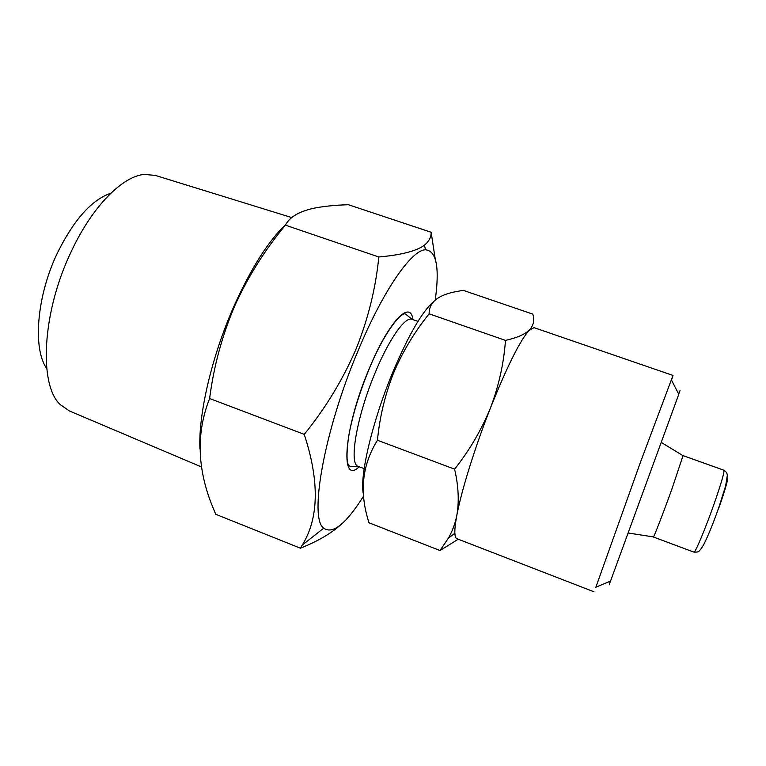 <?xml version="1.0" encoding="UTF-8"?>
<svg xmlns="http://www.w3.org/2000/svg" width="766" height="766" viewBox="0 0 766 766"><rect width="100%" height="100%" fill="white"/><g stroke="black" fill="none" stroke-linecap="round" stroke-linejoin="round"><path stroke-width="1.15" d="M363.438 494.185C359.235 477.544 372.008 422.257 392.451 373.032C408.249 335.594 421.951 311.8 433.556 301.67M377.456 440.249C361.954 465.106 359.139 492.624 369.02 522.795L440.019 550.524L448.426 538.096C452.361 531.259 455.167 523.647 456.852 515.269C461.343 491.016 474.997 447.114 490.508 407.818C498.819 385.844 503.808 363.371 505.474 340.391C516.351 337.969 524.183 334.656 528.971 330.452L529.488 329.945C533.624 325.311 534.725 320.035 532.791 314.117L463.143 290.324L454.008 292.028C437.262 295.609 428.97 302.867 429.132 313.821C414.511 331.927 402.686 351.594 393.647 372.841C385.068 394.567 379.668 417.03 377.456 440.249L454.602 469.156C469.52 450.312 481.488 429.87 490.508 407.818C506.929 366.866 519.75 341.09 528.98 330.481L534.007 327.637L673.008 375.436L671.523 380.156M610.349 581.174C608.463 586.45 608.52 586.43 610.521 581.097L678.791 394.279C680.696 388.927 680.668 388.869 678.705 394.117M595.862 587.216L640.539 462.003L673.008 375.436M593.947 591.773L456.881 538.699C455.703 538.249 455.033 536.439 454.87 533.27C454.678 529.287 455.339 523.283 456.852 515.269C459.255 501.357 458.508 485.979 454.602 469.156M199.936 448.953C198.231 414.617 211.751 356.228 233.936 306.256C251.037 268.282 268.387 240.945 285.977 224.237M300.435 548.207L215.725 514.292L214.327 510.855C197.197 471.291 195.627 433.843 209.616 398.521C213.724 366.493 222.102 335.613 234.741 305.883C247.954 276.804 264.854 249.898 285.431 225.166C289.538 216.979 299.315 211.272 314.778 208.046C324.621 206.178 335.843 205.068 348.444 204.733L431.143 232.27C431.287 237.02 429.065 241.309 424.469 245.149C416.57 251.028 401.355 254.973 378.816 256.983C375.742 288.313 368.101 319.125 355.903 349.42C342.728 379.831 325.512 408.144 304.255 434.36C319.585 481.297 318.915 518.209 302.244 545.095L300.435 548.207C317.248 541.485 330.5 533.835 340.181 525.256M201.573 466.992L69.409 410.949L60.294 404.649C38.597 384.934 41.996 312.289 71.228 251.612C92.179 206.523 122.541 176.103 144.439 174.389L155.469 175.452L291.789 217.573M46.745 368.561C32.545 348.721 36.624 296.078 57.536 252.703C74.063 219.516 91.824 199.696 110.811 193.243M653.36 536.909L653.465 536.918C654.241 536.392 663.442 512.531 671.897 489.043L683.033 455.684M363.591 496.1C346.06 523.867 332.77 534.572 323.702 528.195C308.899 518.295 323.97 431.181 358.019 350.857C383.096 290.4 411.648 249.745 425.446 249.793C436.476 250.769 439.741 267.506 435.241 300.023M435.212 258.841L431.143 232.27M378.816 256.983L285.431 225.166M304.255 434.36L209.616 398.521M458.212 539.216L440.019 550.524M505.474 340.391L429.132 313.821M723.87 470.209C726.331 471.712 727.451 473.608 727.25 475.897L725.613 486.027L718.987 506.977C713.615 522.431 708.483 535.041 703.609 544.827C698.515 552.918 698.803 551.96 693.939 552.133C694.973 553.483 705.247 529.076 713.95 504.344C721.256 483.356 724.559 471.98 723.87 470.209L683.109 455.646M358.296 466.408C348.607 464.732 356.487 417.164 374.976 373.157C388.965 339.041 405.262 316.166 412.041 319.326L405.75 314.223C401.575 310.412 382.971 334.445 368.839 369.806C359.11 393.695 352.398 415.766 348.712 436.007C346.041 455.55 346.538 465.632 350.186 466.245L358.296 466.408L364.156 468.639M359.206 466.762C339.769 485.826 343.599 429.247 368.772 369.71C388.372 321.816 410.461 299.027 412.96 319.642M719.121 507.274C725.986 487.387 728.677 477.572 727.202 477.85M610.521 581.097L595.287 587.455M693.939 552.133L653.379 536.985M653.465 536.918L628.244 533.021M323.702 528.195L302.244 545.095M425.446 249.793L424.488 245.139M417.968 321.394L412.041 319.326M683.138 455.741L661.336 442.461M454.87 533.27L448.436 538.105M678.791 394.279L671.246 379.61"/></g></svg>
